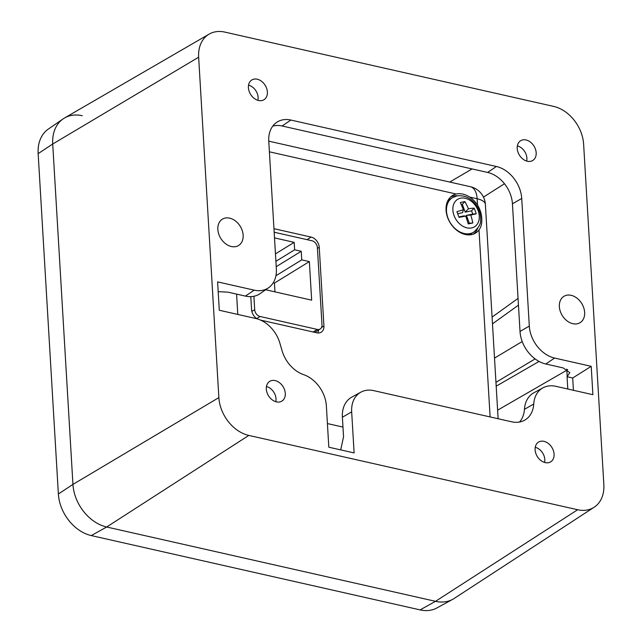 <?xml version="1.0" encoding="UTF-8"?>
<svg xmlns="http://www.w3.org/2000/svg" width="642" height="642" viewBox="0 0 642 642"><rect width="100%" height="100%" fill="white"/><g stroke="black" fill="none" stroke-linecap="round" stroke-linejoin="round"><path stroke-width="0.96" d="M274.961 291.869L274.439 283.082L273.227 282.809M274.511 237.901L294.18 242.347L294.63 249.794L301.234 251.287L301.748 259.866L309.364 261.591L311.659 300.167L265.66 289.767M309.364 261.591L274.439 283.082M301.748 259.866L275.932 275.747M301.234 251.287L276.221 266.679M294.63 249.794L275.899 261.318M294.18 242.347L275.458 253.871M274.174 232.227L311.996 240.774A6.179 4.582 -121.6 0 1 317.397 247.595L321.987 324.884A6.179 4.582 -121.6 0 1 320.165 329.009A6.179 4.582 -121.6 0 1 317.268 329.418L260.09 316.498A6.179 4.582 -121.6 0 1 254.689 309.677L253.895 296.267M479.004 229.972C481.179 226.939 482.102 223.135 481.765 218.561C481.548 213.85 480.136 209.332 477.52 205.007A22.029 16.315 58.4 0 0 469.743 197.086C465.065 194.125 460.555 193.106 456.205 194.02A22.029 16.315 58.4 0 0 452.016 195.866A22.029 16.315 58.4 0 0 446.062 210.207A22.029 16.315 58.4 0 0 456.639 230.181A22.029 16.315 58.4 0 0 475.088 233.359A22.029 16.315 58.4 0 0 479.004 229.972L490.111 416.931M473.419 234.113A21.836 16.178 58.4 0 0 477.624 228.48M260.596 320.109L316.843 332.821A9.277 6.869 -121.6 0 0 321.201 332.211A9.277 6.869 -121.6 0 0 323.929 326.024L319.251 247.314L317.445 248.422M257.097 318.833A9.277 6.869 -121.6 0 1 251.576 309.669L250.797 296.628M306.996 239.643L311.153 237.091L273.957 228.68M311.153 237.091A9.277 6.869 -121.6 0 1 319.251 247.314M317.862 332.973A9.277 6.869 58.4 0 0 318.416 330.084M457.521 195.802A21.836 16.178 58.4 0 0 450.596 197.014M577.656 509.74L248.807 435.42L106.668 527.002L435.517 601.321A38.64 28.625 58.4 0 0 452.706 599.331L436.905 607.958A37.709 27.935 -121.6 0 1 420.133 609.9L435.517 601.321L577.656 509.74A34.299 25.407 58.4 0 0 594.171 507.22L454.127 598.488A38.64 28.625 -121.6 0 1 435.517 601.321L106.668 527.002A38.64 28.625 -121.6 0 1 72.939 484.397L52.716 144.017A38.64 28.625 -121.6 0 1 64.561 117.976L209.156 34.106A34.299 25.407 58.4 0 0 198.643 57.226L52.716 144.017L38.151 153.631A37.709 27.935 -121.6 0 1 48.343 129.074L63.165 118.858A38.64 28.625 58.4 0 0 52.716 144.017L72.939 484.397A38.64 28.625 58.4 0 0 106.668 527.002L91.284 535.58A37.709 27.935 -121.6 0 1 58.374 494.003L38.151 153.631M82.232 115.712A38.64 28.625 58.4 0 0 63.165 118.858M420.133 609.9L91.284 535.58M248.406 87.713A11.596 8.587 58.4 0 0 253.975 98.226A11.596 8.587 58.4 0 0 263.685 99.895A11.596 8.587 58.4 0 0 267.385 91.999A11.596 8.587 58.4 0 0 261.479 81.229A11.596 8.587 58.4 0 0 251.544 80.162A11.596 8.587 58.4 0 0 248.406 87.713M248.542 85.177A11.05 8.185 -121.6 0 1 258.1 97.343A11.05 8.185 -121.6 0 1 257.859 100.312M517.211 148.463A11.596 8.587 58.4 0 0 522.773 158.975A11.596 8.587 58.4 0 0 532.483 160.644A11.596 8.587 58.4 0 0 536.182 152.756A11.596 8.587 58.4 0 0 530.276 141.978A11.596 8.587 58.4 0 0 520.341 140.919A11.596 8.587 58.4 0 0 517.211 148.463M517.34 145.927A11.05 8.185 -121.6 0 1 526.897 158.093A11.05 8.185 -121.6 0 1 526.657 161.07M266.31 389.092A11.596 8.587 58.4 0 0 271.879 399.597A11.596 8.587 58.4 0 0 281.589 401.274A11.596 8.587 58.4 0 0 285.289 393.377A11.596 8.587 58.4 0 0 279.382 382.608A11.596 8.587 58.4 0 0 269.447 381.541A11.596 8.587 58.4 0 0 266.31 389.092M266.446 386.556A11.05 8.185 -121.6 0 1 276.004 398.722A11.05 8.185 -121.6 0 1 275.763 401.691M535.115 449.841A11.596 8.587 58.4 0 0 540.684 460.354A11.596 8.587 58.4 0 0 550.387 462.023A11.596 8.587 58.4 0 0 554.086 454.127A11.596 8.587 58.4 0 0 548.18 443.357A11.596 8.587 58.4 0 0 538.245 442.29A11.596 8.587 58.4 0 0 535.115 449.841M535.243 447.305A11.05 8.185 -121.6 0 1 544.801 459.471A11.05 8.185 -121.6 0 1 544.56 462.441M217.847 229.475A15.456 11.452 58.4 0 0 225.27 243.487A15.456 11.452 58.4 0 0 238.214 245.717A15.456 11.452 58.4 0 0 243.149 235.189A15.456 11.452 58.4 0 0 235.277 220.832A15.456 11.452 58.4 0 0 222.028 219.403A15.456 11.452 58.4 0 0 217.847 229.475M559.351 306.651A15.456 11.452 58.4 0 0 566.774 320.671A15.456 11.452 58.4 0 0 579.718 322.894A15.456 11.452 58.4 0 0 584.645 312.373A15.456 11.452 58.4 0 0 576.773 298.008A15.456 11.452 58.4 0 0 563.524 296.588A15.456 11.452 58.4 0 0 559.351 306.651M268.765 141.288L276.349 268.926A28.978 21.467 -121.6 0 1 268.517 287.801A28.978 21.467 -121.6 0 1 254.216 290.16L217.606 281.886L219.291 310.255L255.861 318.52A28.978 21.467 -121.6 0 1 279.872 343.157L282.063 350.692A28.978 21.467 58.4 0 0 303.57 374.623A28.978 21.467 -121.6 0 1 326.361 405.864L328.816 447.209L354.111 452.923L351.672 411.883A28.978 21.467 -121.6 0 1 360.916 392.142A28.978 21.467 -121.6 0 1 373.813 390.649L511.586 421.786A28.978 21.467 58.4 0 0 524.482 420.293A28.978 21.467 58.4 0 0 533.727 404.051A28.978 21.467 -121.6 0 1 542.971 387.816A28.978 21.467 -121.6 0 1 555.86 386.315L592.895 394.686L591.21 366.325L554.6 358.051A28.978 21.467 -121.6 0 1 529.305 326.096L521.721 198.458A28.978 21.467 58.4 0 0 496.418 166.503L290.906 120.054A28.978 21.467 58.4 0 0 276.606 122.413A28.978 21.467 58.4 0 0 268.765 141.288M594.171 507.22A34.299 25.407 58.4 0 0 603.849 484.614L583.626 144.233A34.299 25.407 58.4 0 0 553.693 106.42L224.844 32.1A34.299 25.407 58.4 0 0 209.156 34.106M58.374 494.003L72.939 484.397L218.866 397.607L198.643 57.226M218.866 397.607A34.299 25.407 58.4 0 0 248.807 435.42M567.793 389.012L567.063 376.726L569.823 372.657L563.227 367.93L545.788 363.99A29.524 21.868 -121.6 0 1 520.02 331.441L512.436 203.795A28.441 21.074 58.4 0 0 487.607 172.441L282.095 125.992A28.441 21.074 58.4 0 0 272.786 126.097M268.517 287.801L259.97 293.691A29.524 21.868 -121.6 0 1 245.405 296.098L227.966 292.158L218.192 291.661M340.701 449.89L343.55 436.769L342.387 417.22A29.524 21.868 -121.6 0 1 351.808 397.117L360.916 392.142M519.466 422.043A28.441 21.074 58.4 0 0 524.442 409.331A29.524 21.868 -121.6 0 1 533.855 392.784L542.971 387.816M566.758 369.126A15.456 11.805 -120 0 1 566.83 370.217L497.606 410.19M573.426 390.288L572.696 377.994L567.063 376.726M572.696 377.994L591.21 366.325M467.962 234.876A20.247 14.999 58.4 0 0 471.605 233.431L473.676 232.163C478.699 227.669 480.994 223.689 480.577 220.222C480.906 215.407 479.726 210.769 477.038 206.323C471.774 198.378 465.065 194.903 456.903 195.914L452.449 197.664A20.247 14.999 58.4 0 0 449.007 220.447A20.247 14.999 58.4 0 0 469.984 233.608A20.247 14.999 58.4 0 0 473.676 232.163M474.149 208.152A66.792 57.636 87.3 0 1 476.244 213.81A64.858 5.786 172.8 0 1 470.771 215.046A64.858 55.958 87.3 0 1 472.809 222.967A66.792 5.955 172.8 0 1 470.578 223.44A66.792 5.955 172.8 0 1 468.243 223.906A64.858 23.096 -106.4 0 0 465.715 216.089A64.858 5.786 172.8 0 1 458.998 217.357A66.792 23.786 -106.4 0 0 456.903 211.7A64.858 27.084 -34.7 0 1 463.396 209.83A64.858 23.096 -106.4 0 0 460.33 202.543A66.792 27.887 -34.7 0 1 464.904 201.604A64.858 55.958 87.3 0 1 468.451 208.786A64.858 27.084 -34.7 0 1 474.149 208.152L471.557 210.841L465.209 212.141L462.304 204.284L461.205 204.517M468.451 208.786L465.209 212.141M476.244 213.81L472.753 214.067L471.557 210.841M470.771 215.046L466.405 215.375L472.753 214.067M472.809 222.967L469.318 223.223L466.405 215.375M468.114 223.472L469.318 223.223M465.715 216.089L463.797 215.913L458.845 216.932M464.904 201.604L462.304 204.284M463.396 209.83L462.601 212.679L457.666 213.698M452.449 197.664L450.379 198.94A20.247 14.999 58.4 0 0 447.45 201.54M317.268 329.418L313.111 331.978M254.689 309.677L251.833 311.434M260.09 316.498L256.704 318.576M477.52 205.007L477.15 198.755L469.743 197.086M456.205 194.02L269.391 151.801M236.585 294.1L237.789 314.436M327.412 423.568L342.972 427.082M470.353 186.71A19.324 10.513 102.7 0 1 477.15 198.755A19.324 7.608 176.6 0 1 485.384 204.413A19.324 19.324 0 0 0 470.353 186.71L268.757 141.152M321.506 327.516L323.929 326.024M567.656 369.632A15.456 6.091 -3.4 0 1 566.83 370.217L567.215 376.621M472.103 168.934L449.729 182.055M483.466 197.102L504.468 183.732M518.455 305.143L492.478 323.865M494.517 358.1L522.203 341.528M535.107 358.902L495.953 382.335M496.186 386.187L539.055 361.43M282.095 125.992L290.906 120.054M487.607 172.441L496.418 166.503M512.436 203.795L521.721 198.458M520.02 331.441L529.305 326.096M545.788 363.99L554.6 358.051M524.442 409.331L533.727 404.051M342.387 417.22L351.672 411.883M245.405 296.098L254.216 290.16M460.555 198.177A16.122 11.941 -121.6 0 1 478.089 210.592A16.122 11.941 -121.6 0 1 471.581 227.95A16.122 11.941 -121.6 0 1 454.046 215.535A16.122 11.941 -121.6 0 1 460.555 198.177M320.165 329.009L314.749 332.347M485.384 204.413L498.12 418.744M518.054 298.378L492.077 317.108"/></g></svg>
